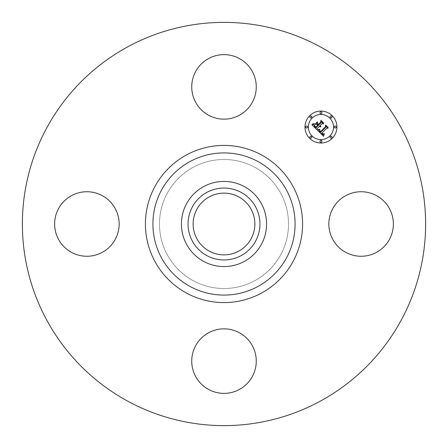 <?xml version="1.0" encoding="UTF-8"?>
<svg xmlns="http://www.w3.org/2000/svg" width="448" height="448" viewBox="0 0 448 448"><rect width="100%" height="100%" fill="white"/><g stroke="black" fill="none" stroke-linecap="round" stroke-linejoin="round"><path stroke-width="0.34" stroke-dasharray="2.24 1.68" d="M332.797 208.533A32.262 32.262 0 0 1 376.572 195.686A32.262 32.262 0 0 1 389.418 239.467A32.262 32.262 0 0 1 345.643 252.314A32.262 32.262 0 0 1 332.797 208.533M127.333 400.943A201.628 201.628 0 0 1 47.057 127.333A201.628 201.628 0 0 1 320.667 47.057A201.628 201.628 0 0 1 400.943 320.667A201.628 201.628 0 0 1 127.333 400.943M244.418 186.631A42.582 42.582 0 0 1 261.369 244.418A42.582 42.582 0 0 1 203.582 261.369A42.582 42.582 0 0 1 186.631 203.582A42.582 42.582 0 0 1 244.418 186.631M238.801 196.907A30.873 30.873 0 0 1 251.093 238.801A30.873 30.873 0 0 1 209.199 251.093A30.873 30.873 0 0 1 196.907 209.199A30.873 30.873 0 0 1 238.801 196.907M193.066 280.622A64.523 64.523 0 0 1 167.378 193.066A64.523 64.523 0 0 1 254.934 167.378A64.523 64.523 0 0 1 280.622 254.934A64.523 64.523 0 0 1 193.066 280.622A64.523 64.523 0 0 1 167.378 193.066A64.523 64.523 0 0 1 254.934 167.378A64.523 64.523 0 0 1 280.622 254.934A64.523 64.523 0 0 1 193.066 280.622M239.467 332.797A32.262 32.262 0 0 1 252.314 376.572A32.262 32.262 0 0 1 208.533 389.418A32.262 32.262 0 0 1 195.686 345.643A32.262 32.262 0 0 1 239.467 332.797M115.203 239.467A32.262 32.262 0 0 1 71.428 252.314A32.262 32.262 0 0 1 58.582 208.533A32.262 32.262 0 0 1 102.357 195.686A32.262 32.262 0 0 1 115.203 239.467M208.533 115.203A32.262 32.262 0 0 1 195.686 71.428A32.262 32.262 0 0 1 239.467 58.582A32.262 32.262 0 0 1 252.314 102.357A32.262 32.262 0 0 1 208.533 115.203M317.083 128.671L317.111 129.97L311.993 124.846L314.283 124.18L314.132 125.905L315.868 127.91L318.181 125.597L317.878 125.3L315.84 127.338L314.535 125.978L314.289 124.779L314.658 125.86L315.851 127.081L317.755 125.177L317.01 124.432L315.386 124.477L317.453 122.405L317.464 124.057L318.595 125.182L321.082 122.696L321.093 121.425L323.512 123.85L322.067 123.687L319.945 125.804L320.891 126.386L319.581 126.174L320.846 126.862L319.166 126.588L317.083 128.671M323.529 136.287L317.57 130.424L319.777 129.646L319.418 131.079L320.46 132.429L325.87 127.137L325.825 126.017L328.076 128.274L326.81 128.162L321.899 133.073L323.086 133.941L324.257 133.627L323.058 134.126L321.826 133.252L321.53 133.442L322.935 134.574L324.341 134.042L323.529 136.287M315.252 124.141L317.33 121.811L315.252 124.141M317.621 129.998L319.81 129.254L317.621 129.998M311.92 124.348L314.317 123.553L311.92 124.348M319.631 130.418L320.522 131.684L325.489 126.728L325.629 125.014L328.154 127.54L325.769 125.423L325.674 126.84L320.533 131.981L319.631 130.418M317.582 123.609L318.584 124.348L320.695 122.231L320.902 120.288L323.758 123.144L321.048 120.697L320.88 122.298L318.573 124.6L317.582 123.609M309.658 115.758A15.971 15.971 0 0 0 309.658 138.342A15.971 15.971 0 0 0 332.242 138.342A15.971 15.971 0 0 0 332.242 115.758A15.971 15.971 0 0 0 309.658 115.758M329.846 135.946A12.583 12.583 0 0 0 329.846 118.154A12.583 12.583 0 0 0 312.054 118.154A12.583 12.583 0 0 0 312.054 135.946A12.583 12.583 0 0 0 329.846 135.946M311.539 137.827A0.969 0.969 0 0 0 311.539 136.461A0.969 0.969 0 0 0 310.173 136.461A0.969 0.969 0 0 0 310.173 137.827A0.969 0.969 0 0 0 311.539 137.827M311.539 117.639A0.969 0.969 0 0 0 311.539 116.273A0.969 0.969 0 0 0 310.173 116.273A0.969 0.969 0 0 0 310.173 117.639A0.969 0.969 0 0 0 311.539 117.639M307.356 127.736A0.969 0.969 0 0 0 307.356 126.364A0.969 0.969 0 0 0 305.99 126.364A0.969 0.969 0 0 0 305.99 127.736A0.969 0.969 0 0 0 307.356 127.736M331.727 117.639A0.969 0.969 0 0 0 331.727 116.273A0.969 0.969 0 0 0 330.361 116.273A0.969 0.969 0 0 0 330.361 117.639A0.969 0.969 0 0 0 331.727 117.639M321.636 113.462A0.969 0.969 0 0 0 321.636 112.09A0.969 0.969 0 0 0 320.264 112.09A0.969 0.969 0 0 0 320.264 113.462A0.969 0.969 0 0 0 321.636 113.462M330.361 136.461A0.969 0.969 0 0 0 330.361 137.827A0.969 0.969 0 0 0 331.727 137.827A0.969 0.969 0 0 0 331.727 136.461A0.969 0.969 0 0 0 330.361 136.461M320.264 140.644A0.969 0.969 0 0 0 320.264 142.01A0.969 0.969 0 0 0 321.636 142.01A0.969 0.969 0 0 0 321.636 140.644A0.969 0.969 0 0 0 320.264 140.644M334.538 126.364A0.969 0.969 0 0 0 334.538 127.736A0.969 0.969 0 0 0 335.91 127.736A0.969 0.969 0 0 0 335.91 126.364A0.969 0.969 0 0 0 334.538 126.364"/><path stroke-width="0.67" d="M332.797 208.533A32.262 32.262 0 0 1 376.572 195.686A32.262 32.262 0 0 1 389.418 239.467A32.262 32.262 0 0 1 345.643 252.314A32.262 32.262 0 0 1 332.797 208.533M127.333 400.943A201.628 201.628 0 0 1 47.057 127.333A201.628 201.628 0 0 1 320.667 47.057A201.628 201.628 0 0 1 400.943 320.667A201.628 201.628 0 0 1 127.333 400.943M244.418 186.631A42.582 42.582 0 0 1 244.418 261.369A42.582 42.582 0 0 1 181.418 224A42.582 42.582 0 0 1 244.418 186.631M241.237 255.55A35.952 35.952 0 0 1 192.45 241.237A35.952 35.952 0 0 1 206.763 192.45A35.952 35.952 0 0 1 255.55 206.763A35.952 35.952 0 0 1 241.237 255.55M238.801 196.907A30.873 30.873 0 0 1 251.093 238.801A30.873 30.873 0 0 1 209.199 251.093A30.873 30.873 0 0 1 196.907 209.199A30.873 30.873 0 0 1 238.801 196.907M208.533 115.203A32.262 32.262 0 0 1 195.686 71.428A32.262 32.262 0 0 1 239.467 58.582A32.262 32.262 0 0 1 252.314 102.357A32.262 32.262 0 0 1 208.533 115.203M115.203 239.467A32.262 32.262 0 0 1 71.428 252.314A32.262 32.262 0 0 1 58.582 208.533A32.262 32.262 0 0 1 102.357 195.686A32.262 32.262 0 0 1 115.203 239.467M239.467 332.797A32.262 32.262 0 0 1 252.314 376.572A32.262 32.262 0 0 1 208.533 389.418A32.262 32.262 0 0 1 195.686 345.643A32.262 32.262 0 0 1 239.467 332.797M309.658 115.758A15.971 15.971 0 0 1 332.242 115.758A15.971 15.971 0 0 1 332.242 138.342A15.971 15.971 0 0 1 309.658 138.342A15.971 15.971 0 0 1 309.658 115.758M312.054 118.154A12.583 12.583 0 0 1 329.846 118.154A12.583 12.583 0 0 1 329.846 135.946A12.583 12.583 0 0 1 312.054 135.946A12.583 12.583 0 0 1 312.054 118.154M317.677 130.39L319.777 129.646L319.418 131.079L320.46 132.429L325.87 127.137L325.825 126.017L328.076 128.274L326.81 128.162L321.899 133.073L323.086 133.941L324.257 133.627L323.058 134.126L321.826 133.252L321.53 133.442L322.935 134.574L324.341 134.042L323.529 136.287L317.677 130.39M317.727 129.78L319.81 129.254L317.727 129.78M319.687 130.474L320.522 131.684L325.489 126.728L325.629 125.014L328.154 127.54L325.769 125.423L325.674 126.84L320.533 131.981L319.687 130.474M311.993 124.846L314.283 124.18L314.132 125.905L315.868 127.91L318.181 125.597L317.878 125.3L315.84 127.338L314.535 125.978L314.289 124.779L314.658 125.86L315.851 127.081L317.755 125.177L317.01 124.432L315.386 124.477L317.453 122.405L317.464 124.057L318.595 125.182L321.082 122.696L321.093 121.425L323.512 123.85L322.067 123.687L319.945 125.804L320.891 126.386L319.581 126.174L320.846 126.862L319.166 126.588L317.083 128.671L317.111 129.97L311.993 124.846M312.217 124.146L314.317 123.553L313.264 124.174L312.217 124.146M317.33 121.811L315.252 124.141L317.33 121.811M318.584 124.348L320.695 122.231L320.902 120.288L323.758 123.144L321.048 120.697L320.88 122.298L318.573 124.6L317.57 123.334L318.584 124.348M310.173 136.461A0.969 0.969 0 0 1 311.539 136.461A0.969 0.969 0 0 1 311.539 137.827A0.969 0.969 0 0 1 310.173 137.827A0.969 0.969 0 0 1 310.173 136.461M310.173 116.273A0.969 0.969 0 0 1 311.539 116.273A0.969 0.969 0 0 1 311.539 117.639A0.969 0.969 0 0 1 310.173 117.639A0.969 0.969 0 0 1 310.173 116.273M305.99 126.364A0.969 0.969 0 0 1 307.356 126.364A0.969 0.969 0 0 1 307.356 127.736A0.969 0.969 0 0 1 305.99 127.736A0.969 0.969 0 0 1 305.99 126.364M330.361 116.273A0.969 0.969 0 0 1 331.727 116.273A0.969 0.969 0 0 1 331.727 117.639A0.969 0.969 0 0 1 330.361 117.639A0.969 0.969 0 0 1 330.361 116.273M320.264 112.09A0.969 0.969 0 0 1 321.636 112.09A0.969 0.969 0 0 1 321.636 113.462A0.969 0.969 0 0 1 320.264 113.462A0.969 0.969 0 0 1 320.264 112.09M331.727 137.827A0.969 0.969 0 0 1 330.361 137.827A0.969 0.969 0 0 1 330.361 136.461A0.969 0.969 0 0 1 331.727 136.461A0.969 0.969 0 0 1 331.727 137.827M321.636 142.01A0.969 0.969 0 0 1 320.264 142.01A0.969 0.969 0 0 1 320.264 140.644A0.969 0.969 0 0 1 321.636 140.644A0.969 0.969 0 0 1 321.636 142.01M335.91 127.736A0.969 0.969 0 0 1 334.538 127.736A0.969 0.969 0 0 1 334.538 126.364A0.969 0.969 0 0 1 335.91 126.364A0.969 0.969 0 0 1 335.91 127.736M258.082 161.616A71.086 71.086 0 0 1 286.384 258.082A71.086 71.086 0 0 1 189.918 286.384A71.086 71.086 0 0 1 161.616 189.918A71.086 71.086 0 0 1 258.082 161.616M261.677 155.036A78.585 78.585 0 0 1 292.964 261.677A78.585 78.585 0 0 1 186.323 292.964A78.585 78.585 0 0 1 155.036 186.323A78.585 78.585 0 0 1 261.677 155.036"/></g></svg>
